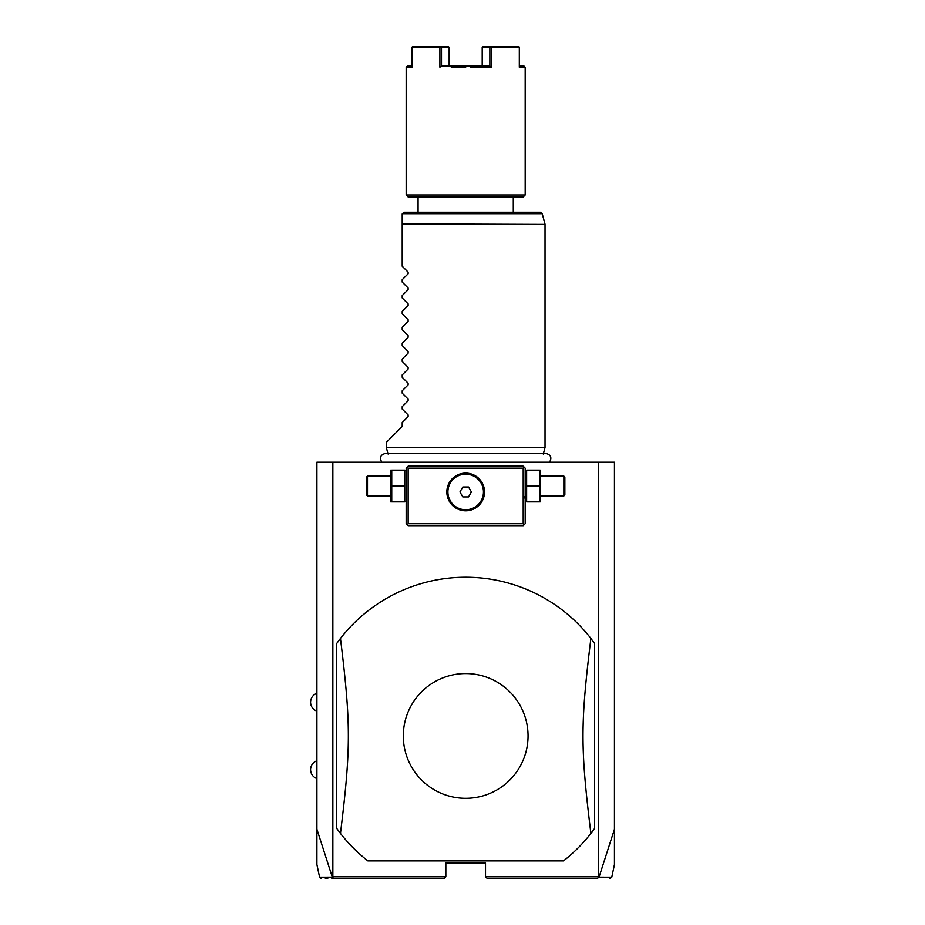 <?xml version="1.0" encoding="UTF-8"?>
<svg xmlns="http://www.w3.org/2000/svg" width="925" height="925" viewBox="0 0 925 925"><rect width="100%" height="100%" fill="white"/><g stroke="black" fill="none" stroke-linecap="round" stroke-linejoin="round"><path stroke-width="1.39" d="M321.53 878.75L319.587 877.178L316.905 864.54L316.905 462.199L614.443 462.199L614.443 864.54L611.76 877.178L609.818 878.75M598.498 462.199L598.498 876.761L599.018 877.178L614.443 829.228M316.905 829.228L332.329 877.178L333.833 878.75L443.85 878.75L445.838 876.761L332.85 876.761L332.85 462.199M598.498 876.761L485.509 876.761L485.509 862.886L445.838 862.886L445.838 876.761M332.688 877.362L332.85 876.761M487.498 878.75L597.515 878.75L487.498 878.75L485.509 876.761M332.329 877.178C315.286 877.189 315.263 877.178 332.272 877.154M325.346 878.75L327.762 878.75M331.844 878.75L333.833 878.75M443.85 878.75L334.272 878.75M598.66 877.362L597.076 878.75M599.076 877.154C616.073 877.178 616.062 877.189 599.018 877.178M523.203 501.87L524.012 496.702M524.186 467.16L523.192 466.165L408.145 466.165L406.167 468.154L406.167 523.689L408.145 525.678L523.192 525.678L525.18 523.689L525.18 468.154L524.186 467.16L523.192 468.154L408.145 468.154L407.162 467.16M408.145 468.154L408.145 523.689L523.192 523.689L524.186 524.683M523.192 523.689L523.192 468.154M468.547 473.334L465.668 473.114A18.847 18.847 0 0 1 484.515 491.961A18.847 18.847 0 0 1 465.668 510.797A18.847 18.847 0 0 1 446.833 491.961A18.847 18.847 0 0 1 465.668 473.114L462.801 473.334M408.145 523.689L407.162 524.683M461.841 473.507L458.95 474.352M458.083 474.71L456.268 475.635M455.377 476.167L453.689 477.416M452.892 478.109L450.741 480.468M450.117 481.324L449.041 483.104M448.579 484.018L448.243 484.804M447.804 485.972L447.55 486.816M447.307 487.752L446.972 489.626M446.879 490.551L446.833 491.406M446.833 492.505L446.879 493.36M446.972 494.285L447.307 496.158M447.55 497.095L447.804 497.951M448.232 499.107L448.579 499.893M449.041 500.807L450.117 502.599M450.741 503.443L452.892 505.802M453.689 506.495L455.377 507.744M456.268 508.288L458.083 509.201M458.962 509.559L461.841 510.403M462.801 510.577L468.547 510.577M469.507 510.403L472.397 509.559M473.265 509.201L475.08 508.288M475.97 507.744L477.658 506.495M478.456 505.802L480.607 503.443M481.231 502.599L482.307 500.807M482.769 499.893L483.104 499.107M483.544 497.951L483.798 497.095M484.041 496.158L484.376 494.285M484.469 493.36L484.515 492.505M484.515 491.406L484.469 490.551M484.376 489.626L484.041 487.752M483.798 486.816L483.544 485.96M483.104 484.804L482.769 484.018M482.307 483.104L481.231 481.324M480.607 480.468L478.456 478.109M477.658 477.416L475.97 476.167M475.08 475.635L473.265 474.71M472.386 474.352L469.507 473.507M465.668 509.733A17.772 17.772 0 0 0 483.451 491.961A17.772 17.772 0 0 0 465.668 474.178A17.772 17.772 0 0 1 483.451 491.961A17.772 17.772 0 0 1 465.668 509.733A17.772 17.772 0 0 1 447.897 491.961A17.772 17.772 0 0 1 465.668 474.178A17.772 17.772 0 0 0 447.897 491.961A17.772 17.772 0 0 0 465.668 509.733M459.945 491.961L462.812 496.91L468.536 496.91L471.403 491.961L468.536 487.001L462.812 487.001L459.945 491.961M391.738 486.007L391.738 501.87L404.722 501.87L404.722 470.131L391.738 470.131L391.738 486.007L404.722 486.007M390.755 470.131L390.755 501.87M367.491 495.927L367.491 476.086L366.497 477.08L366.497 494.933L367.491 495.927L390.304 495.927M526.626 486.007L526.626 501.87L539.61 501.87L539.61 486.007L526.626 486.007L526.626 470.131L539.61 470.131L539.61 486.007M540.593 470.131L540.593 501.87M541.044 476.086L563.857 476.086L563.857 495.927L541.044 495.927M563.857 495.927L564.851 494.933L564.851 477.08L563.857 476.086M465.668 860.897L563.475 860.897A158.684 158.684 0 0 0 590.89 833.413L594.602 828.442L594.602 643.43L590.89 638.447A158.684 158.684 0 0 0 340.458 638.447L336.746 643.43L336.746 828.442L340.458 833.413A158.684 158.684 0 0 0 367.873 860.897L465.668 860.897M590.89 833.413C580.368 747.631 580.368 724.24 590.89 638.447M465.668 798.298A62.368 62.368 0 0 0 528.048 735.93A62.368 62.368 0 0 0 465.668 673.562A62.368 62.368 0 0 0 403.3 735.93A62.368 62.368 0 0 0 465.668 798.298M340.458 638.447C350.98 724.24 350.98 747.631 340.458 833.413M388.084 454.048L386.326 447.527L545.022 447.527L545.022 224.44L402.202 224.44L402.202 214.253M386.326 447.527L386.326 442.37L402.202 426.494L402.202 422.54L408.11 416.632L408.11 414.943L402.202 409.035L402.202 406.665L408.11 400.756L408.11 399.08L402.202 393.171L402.202 390.801L408.11 384.892L408.11 383.204L402.202 377.296L402.202 374.926L408.11 369.029L408.11 367.341L402.202 361.432L402.202 359.062L408.11 353.153L408.11 351.477L402.202 345.568L402.202 343.198L408.11 337.29L408.11 335.602L402.202 329.693L402.202 327.323L408.11 321.414L408.11 319.738L402.202 313.829L402.202 311.459L408.11 305.551L408.11 303.863L402.202 297.954L402.202 295.584L408.11 289.675L408.11 287.999L402.202 282.09L402.202 279.72L408.11 273.812L408.11 272.135L402.202 266.227L402.202 224.44M402.271 213.744L404.179 212.276L540.304 212.276L542.223 213.744L402.271 213.744M418.065 212.276L418.065 198.389M513.283 212.276L513.283 198.389M477.89 67.271L491.453 67.271L491.453 47.441L519.307 47.441L519.307 67.271L525.18 67.271L525.18 195.013L523.192 197.002L408.145 197.002L406.167 195.013L406.167 67.271L407.358 66.091L412.041 66.091M525.18 195.013L406.167 195.013M406.167 67.271L412.041 67.271L412.041 47.441L439.895 47.441L440.693 46.84L441.491 47.441L441.491 66.08L489.857 66.091L491.453 67.271L470.513 67.271M465.68 67.271L451.273 67.271M441.491 47.441L449.145 47.441L449.145 66.091L441.491 66.08L439.895 67.271L439.895 47.441M458.418 67.271L460.835 67.271M518.231 46.25L519.018 46.84L490.932 46.25L491.453 47.441M525.18 67.271L523.989 66.091L519.307 66.091M519.307 47.441L519.018 46.84M490.932 46.25L483.278 46.25L482.203 47.441L482.203 66.091L489.857 66.08L489.857 47.441L490.655 46.84M482.203 47.441L489.857 47.441M449.145 47.441L448.07 46.25L413.117 46.25L412.041 47.441M440.693 46.84L440.416 46.25M412.33 46.84L413.117 46.25M402.202 223.919L545.022 224.44M316.905 711.14C312.904 709.51 310.788 706.538 310.557 702.214C310.788 697.889 312.904 694.918 316.905 693.288M316.905 778.584C312.904 776.954 310.788 773.971 310.557 769.658C310.788 765.333 312.904 762.362 316.905 760.732M406.167 500.76L405.717 501.87M406.167 471.253L405.717 470.131M390.304 476.086L367.491 476.086M525.18 500.76L525.631 501.87M525.18 471.253L525.631 470.131M549.531 462.199C552.098 457.644 550.861 454.707 545.785 453.4L385.563 453.4C380.487 454.707 379.25 457.644 381.817 462.199M543.264 454.048L545.022 447.527M544.952 223.919L542.223 213.744"/></g></svg>
